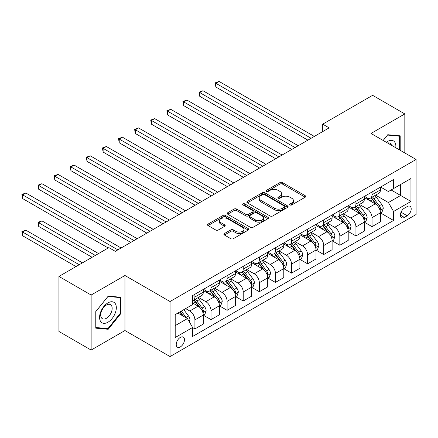 <?xml version="1.0" encoding="UTF-8"?>
<svg xmlns="http://www.w3.org/2000/svg" width="438" height="438" viewBox="0 0 438 438"><rect width="100%" height="100%" fill="white"/><g stroke="black" fill="none" stroke-linecap="round" stroke-linejoin="round"><path stroke-width="0.66" d="M290.016 204.946A1.254 0.723 0 0 0 291.79 204.946L305.226 197.188A1.79 1.035 0 0 0 305.746 196.459A1.79 1.035 0 0 0 305.226 195.731L282.461 182.586A1.79 1.035 0 0 0 279.931 182.586L266.501 190.344A1.254 0.723 0 0 0 266.134 190.853A1.254 0.723 0 0 0 266.501 191.368A1.254 0.723 0 0 0 268.27 191.368L270.005 190.36A5.721 3.301 0 0 1 278.103 190.36L279.997 191.455A5.721 3.301 0 0 1 281.672 193.793A5.721 3.301 0 0 1 279.997 196.131L278.256 197.133A1.254 0.723 0 0 0 277.889 197.648A1.254 0.723 0 0 0 278.256 198.157A1.254 0.723 0 0 0 280.03 198.157L281.765 197.155A5.721 3.301 0 0 1 289.857 197.155L291.757 198.25A5.721 3.301 0 0 1 293.433 200.582A5.721 3.301 0 0 1 291.757 202.92L290.016 203.922A1.254 0.723 0 0 0 289.649 204.436A1.254 0.723 0 0 0 290.016 204.946L290.016 203.922M180.352 346.907A5.831 3.367 120 0 0 184.163 341.771A5.831 3.367 120 0 0 183.27 337.101A5.831 3.367 120 0 0 180.352 337.386A5.831 3.367 120 0 0 176.547 342.527A5.831 3.367 120 0 0 177.439 347.197A5.831 3.367 120 0 0 180.352 346.907M224.42 233.547A1.79 1.035 0 0 0 223.9 234.275A1.79 1.035 0 0 0 224.42 235.003L230.81 238.694A1.79 1.035 0 0 0 233.339 238.694L248.258 230.076A1.79 1.035 0 0 0 248.784 229.348A1.79 1.035 0 0 0 248.258 228.62L225.499 215.474A1.79 1.035 0 0 0 222.969 215.474L208.05 224.092A1.79 1.035 0 0 0 207.524 224.82A1.79 1.035 0 0 0 208.05 225.554L215.759 230.005A1.79 1.035 0 0 0 218.288 230.005L224.678 226.32A1.79 1.035 0 0 0 225.198 225.586A1.79 1.035 0 0 0 224.678 224.858L220.851 222.652A4.785 2.759 0 0 1 219.449 220.697A4.785 2.759 0 0 1 222.4 218.146A4.785 2.759 0 0 1 227.618 218.743L242.597 227.393A4.785 2.759 0 0 1 243.999 229.348A4.785 2.759 0 0 1 241.048 231.899A4.785 2.759 0 0 1 235.836 231.302L233.339 229.857A1.79 1.035 0 0 0 230.81 229.857L224.42 233.547L224.42 235.003M124.961 275.507L91.142 295.031L58.938 276.438L58.938 331.473L91.142 350.066L124.961 330.548L170.048 356.576L170.048 301.536L124.961 275.507L124.961 330.548M404.827 152.971L404.827 113.924L371.013 133.448L416.1 159.481L170.048 301.536M404.827 113.924L372.623 95.331L322.702 124.151L322.702 131.592M58.938 276.438L108.854 247.618L115.298 251.335L329.146 127.869L322.702 124.151M270.136 215.989A1.79 1.035 0 0 0 272.66 215.989L287.585 207.371A1.79 1.035 0 0 0 288.105 206.643A1.79 1.035 0 0 0 287.585 205.915L264.826 192.775A1.79 1.035 0 0 0 262.296 192.775L247.371 201.387A1.79 1.035 0 0 0 246.851 202.115A1.79 1.035 0 0 0 247.371 202.849L270.136 215.989M243.512 205.214A1.254 0.723 0 0 1 244.782 205.395L244.782 203.905L267.919 217.264A1.79 1.035 0 0 1 268.445 217.993A1.79 1.035 0 0 1 267.919 218.726L253 227.338A1.79 1.035 0 0 1 250.47 227.338L227.711 214.198L227.711 212.737A1.79 1.035 0 0 0 227.185 213.47A1.79 1.035 0 0 0 227.711 214.198M227.711 212.737L234.095 209.052A1.79 1.035 0 0 1 236.624 209.052L245.855 214.379A1.79 1.035 0 0 0 248.384 214.379L252.622 211.937A1.79 1.035 0 0 0 253.142 211.204A1.79 1.035 0 0 0 252.622 210.475L243.008 204.929A1.254 0.723 0 0 1 242.647 204.415A1.254 0.723 0 0 1 243.418 203.747A1.254 0.723 0 0 1 244.782 203.905M407.209 206.561L404.378 208.198A5.65 3.263 120 0 0 400.688 213.175A5.65 3.263 120 0 0 401.553 217.697A5.65 3.263 120 0 0 404.378 217.418L407.209 215.786A5.65 3.263 120 0 0 410.899 210.809A5.65 3.263 120 0 0 410.034 206.282A5.65 3.263 120 0 0 407.209 206.561M170.048 356.576L416.1 214.521L416.1 159.481M380.611 187.037L388.402 191.537L393.554 188.559L393.554 179.564L192.589 295.59L192.589 304.585L175.2 314.626L175.2 337.534L192.589 327.498L192.589 336.493L393.554 220.467L393.554 211.472L388.402 202.542L375.596 195.151M393.554 188.559L410.948 178.523L410.948 201.431L393.554 211.472M91.142 295.031L91.142 350.066M391.107 189.977L400.639 195.479L400.639 184.469L410.948 178.523M388.402 202.542L400.639 195.479L410.948 201.431M175.2 325.637L187.437 318.568L177.905 313.066M192.589 327.569L194.91 328.911L194.91 319.91A7.287 4.205 -120 0 0 189.758 310.985L185.635 308.604M194.91 328.911L203.281 324.076L203.281 315.075A7.287 4.205 -120 0 0 198.129 306.151L192.589 302.954M203.478 315.261L211.012 319.614L211.012 310.613A7.287 4.205 -120 0 0 205.86 301.689L198.463 297.413M211.012 319.614L219.389 314.78L219.389 305.779A7.287 4.205 -120 0 0 214.231 296.855L203.281 290.531M219.58 305.965L227.114 310.318L227.114 301.317A7.287 4.205 -120 0 0 221.962 292.392L214.565 288.116M227.114 310.318L235.491 305.483L235.491 296.482A7.287 4.205 -120 0 0 230.339 287.558L219.389 281.234M235.682 296.668L243.221 301.015L243.221 292.02A7.287 4.205 -120 0 0 238.064 283.096L230.667 278.82M243.221 301.015L251.593 296.181L251.593 287.186A7.287 4.205 -120 0 0 246.441 278.261L235.491 271.938M251.784 287.372L259.323 291.719L259.323 282.724A7.287 4.205 -120 0 0 254.171 273.794L246.769 269.523M259.323 291.719L267.695 286.885L267.695 277.889A7.287 4.205 -120 0 0 262.543 268.959L251.593 262.641M267.886 278.075L275.425 282.422L275.425 273.427A7.287 4.205 -120 0 0 270.273 264.497L262.871 260.227M275.425 282.422L283.797 277.588L283.797 268.593A7.287 4.205 -120 0 0 278.645 259.663L267.695 253.345M283.994 268.779L291.527 273.126L291.527 264.125A7.287 4.205 -120 0 0 286.375 255.201L278.979 250.93M291.527 273.126L299.899 268.291L299.899 259.291A7.287 4.205 -120 0 0 294.747 250.366L283.797 244.048M300.096 259.477L307.629 263.829L307.629 254.828A7.287 4.205 -120 0 0 302.477 245.904L295.081 241.634M307.629 263.829L316.006 258.995L316.006 249.994A7.287 4.205 -120 0 0 310.849 241.07L299.899 234.752M316.198 250.18L323.731 254.533L323.731 245.532A7.287 4.205 -120 0 0 318.579 236.608L311.183 232.337M323.731 254.533L332.108 249.698L332.108 240.697A7.287 4.205 -120 0 0 326.956 231.773L316.006 225.45M332.3 240.884L339.839 245.236L339.839 236.235A7.287 4.205 -120 0 0 334.681 227.311L327.285 223.041M339.839 245.236L348.21 240.402L348.21 231.401A7.287 4.205 -120 0 0 343.058 222.477L332.108 216.153M348.402 231.587L355.941 235.94L355.941 226.939A7.287 4.205 -120 0 0 350.789 218.014L343.387 213.744M355.941 235.94L364.312 231.105L364.312 222.104A7.287 4.205 -120 0 0 359.16 213.18L348.21 206.856M364.504 222.29L372.043 226.643L372.043 217.642A7.287 4.205 -120 0 0 366.891 208.718L359.488 204.447M372.043 226.643L380.414 221.809L380.414 212.808A7.287 4.205 -120 0 0 375.262 203.884L364.312 197.56M364.504 196.334L366.891 197.708A7.287 4.205 -120 0 0 370.532 198.069A7.287 4.205 -120 0 0 372.043 194.735L372.043 191.981M348.402 205.63L350.789 207.004A7.287 4.205 -120 0 0 354.43 207.366A7.287 4.205 -120 0 0 355.941 204.031L355.941 201.277M332.3 214.927L334.681 216.306A7.287 4.205 -120 0 0 338.328 216.662A7.287 4.205 -120 0 0 339.839 213.328L339.839 210.574M316.198 224.223L318.579 225.603A7.287 4.205 -120 0 0 322.226 225.964A7.287 4.205 -120 0 0 323.731 222.624L323.731 219.876M300.096 233.52L302.477 234.899A7.287 4.205 -120 0 0 306.124 235.261A7.287 4.205 -120 0 0 307.629 231.921L307.629 229.173M283.994 242.816L286.375 244.196A7.287 4.205 -120 0 0 290.016 244.557A7.287 4.205 -120 0 0 291.527 241.218L291.527 238.469M267.886 252.113L270.273 253.493A7.287 4.205 -120 0 0 273.914 253.854A7.287 4.205 -120 0 0 275.425 250.514L275.425 247.766M251.784 261.415L254.171 262.789A7.287 4.205 -120 0 0 257.812 263.15A7.287 4.205 -120 0 0 259.323 259.811L259.323 257.062M235.682 270.711L238.064 272.086A7.287 4.205 -120 0 0 241.71 272.447A7.287 4.205 -120 0 0 243.221 269.113L243.221 266.359M219.58 280.008L221.962 281.382A7.287 4.205 -120 0 0 225.608 281.743A7.287 4.205 -120 0 0 227.114 278.409L227.114 275.655M203.478 289.304L205.86 290.679A7.287 4.205 -120 0 0 209.506 291.04A7.287 4.205 -120 0 0 211.012 287.706L211.012 284.952M380.611 212.994L393.554 220.467M370.532 198.069L378.908 193.235A7.287 4.205 -120 0 0 380.414 189.9L380.414 187.146M354.43 207.366L362.806 202.531A7.287 4.205 -120 0 0 364.312 199.197L364.312 196.443M338.328 216.662L346.699 211.828A7.287 4.205 -120 0 0 348.21 208.493L348.21 205.74M322.226 225.964L330.597 221.13A7.287 4.205 -120 0 0 332.108 217.79L332.108 215.042M306.124 235.261L314.495 230.426A7.287 4.205 -120 0 0 316.006 227.087L316.006 224.338M290.016 244.557L298.393 239.723A7.287 4.205 -120 0 0 299.899 236.383L299.899 233.635M273.914 253.854L282.291 249.019A7.287 4.205 -120 0 0 283.797 245.68L283.797 242.931M257.812 263.15L266.184 258.316A7.287 4.205 -120 0 0 267.695 254.982L267.695 252.228M241.71 272.447L250.082 267.613A7.287 4.205 -120 0 0 251.593 264.278L251.593 261.524M225.608 281.743L233.98 276.909A7.287 4.205 -120 0 0 235.491 273.575L235.491 270.821M209.506 291.04L217.878 286.206A7.287 4.205 -120 0 0 219.389 282.871L219.389 280.117M192.589 300.632A7.287 4.205 -120 0 0 193.399 300.337L201.776 295.502A7.287 4.205 -120 0 0 203.281 292.168L203.281 289.414M193.399 300.337A7.287 4.205 -120 0 0 194.91 297.002L194.91 294.248M187.437 318.568L192.589 327.498M400.19 150.294L400.19 135.835L387.761 134.723L383.151 140.456M95.78 328.161L108.213 329.272L120.642 313.805L120.642 297.232L108.213 296.121L95.78 311.582L95.78 328.161M120.001 313.433L120.642 313.805M106.899 328.511L108.213 329.272M290.52 205.121L291.757 204.409A5.721 3.301 0 0 0 293.433 202.071L293.433 200.582M281.672 193.793L281.672 195.282A5.721 3.301 0 0 1 279.997 197.62L278.76 198.332M305.198 197.204L282.461 184.075A1.79 1.035 0 0 0 279.931 184.075L266.999 191.543M287.558 207.388L264.826 194.258A1.79 1.035 0 0 0 262.296 194.258L247.399 202.86M284.421 207.152A1.254 0.723 0 0 0 284.788 206.643A1.254 0.723 0 0 0 284.421 206.134L264.442 194.598A1.254 0.723 0 0 0 262.674 194.598L260.84 195.655A5.721 3.301 0 0 0 259.165 197.992A5.721 3.301 0 0 0 260.84 200.33L274.495 208.214A5.721 3.301 0 0 0 282.587 208.214L284.421 207.152L284.421 208.641A1.254 0.723 0 0 0 284.788 208.132L284.788 206.643M259.165 197.992L259.165 199.482A5.721 3.301 0 0 0 260.84 201.814L260.84 200.33M284.421 208.641L282.587 209.698A5.721 3.301 0 0 1 274.495 209.698L260.84 201.814M227.733 214.215L234.095 210.541L234.095 209.052M253.142 211.204L253.142 212.693A1.79 1.035 0 0 1 252.622 213.421L248.384 215.868A1.79 1.035 0 0 1 245.855 215.868L236.624 210.541A1.79 1.035 0 0 0 234.095 210.541M244.782 205.395L267.897 218.737M255.436 219.909A4.785 2.759 0 0 0 260.648 220.511A4.785 2.759 0 0 0 263.599 217.96A4.785 2.759 0 0 0 262.198 216.005L256.92 212.956A1.79 1.035 0 0 0 254.39 212.956L250.153 215.403A1.79 1.035 0 0 0 249.633 216.131A1.79 1.035 0 0 0 250.153 216.865L255.436 219.909L255.436 221.398A4.785 2.759 0 0 0 260.648 222A4.785 2.759 0 0 0 263.599 219.443L263.599 217.96M249.633 216.131L249.633 217.62A1.79 1.035 0 0 0 250.153 218.348L250.153 216.865M255.436 221.398L250.153 218.348M243.999 229.348L243.999 230.837A4.785 2.759 0 0 1 241.048 233.388A4.785 2.759 0 0 1 235.836 232.786L233.339 231.346A1.79 1.035 0 0 0 230.81 231.346L224.448 235.02M219.449 220.697L219.449 222.186A4.785 2.759 0 0 0 220.851 224.136L220.851 222.652M224.65 226.331L220.851 224.136M248.236 230.092L225.499 216.963A1.79 1.035 0 0 0 222.969 216.963L208.072 225.565M380.414 213.103L381.963 212.211L383.25 208.493A4.829 2.787 -120 0 0 381.712 204.382L376.445 197.357A13.939 8.048 -120 0 0 374.923 195.534M369.688 200.664A13.939 8.048 -120 0 0 366.836 197.68M379.976 210.147L380.644 208.702A4.829 2.787 -120 0 0 379.259 205.794L373.997 198.77A13.939 8.048 -120 0 0 372.475 196.947M371.178 197.697A11.569 6.679 60 0 1 373.077 199.854L377.534 205.805M215.846 124.189L275.683 158.737L183.637 105.596L183.637 101.879L186.856 100.017L282.121 155.019M370.931 197.839A13.939 8.048 60 0 1 372.453 199.662L375.952 204.332M311.111 138.282L215.846 83.28L219.066 81.424L314.331 136.426M307.887 140.144L215.846 87.003L215.846 83.28L215.135 82.875L219.066 81.424M215.846 87.003L215.135 82.875M364.312 222.405L365.861 221.513L367.148 217.79A4.829 2.787 -120 0 0 365.604 213.678L360.343 206.654A13.939 8.048 -120 0 0 358.821 204.831M353.586 209.961A13.939 8.048 -120 0 0 350.734 206.977M363.874 219.443L364.542 217.998A4.829 2.787 -120 0 0 363.157 215.091L357.895 208.066A13.939 8.048 -120 0 0 356.373 206.243M355.076 206.993A11.569 6.679 60 0 1 356.975 209.156L361.432 215.102M199.739 133.486L259.581 168.033L167.535 114.893L167.535 111.175L170.754 109.314L266.019 164.316M354.829 207.136A13.939 8.048 60 0 1 356.351 208.959L359.85 213.629M348.21 231.702L349.754 230.81L351.046 227.087A4.829 2.787 -120 0 0 349.502 222.975L344.241 215.95A13.939 8.048 -120 0 0 342.719 214.127M337.484 219.257A13.939 8.048 -120 0 0 334.632 216.273M347.772 228.74L348.434 227.295A4.829 2.787 -120 0 0 347.055 224.393L341.793 217.363A13.939 8.048 -120 0 0 340.271 215.54M338.974 216.29A11.569 6.679 60 0 1 340.873 218.452L345.325 224.398M183.637 142.783L243.473 177.33L151.433 124.189L151.433 120.472L154.652 118.61L249.917 173.612M338.727 216.438A13.939 8.048 60 0 1 340.244 218.255L343.742 222.926M332.108 240.999L333.652 240.106L334.939 236.383A4.829 2.787 -120 0 0 333.4 232.271L328.139 225.247A13.939 8.048 -120 0 0 326.617 223.424M321.382 228.554A13.939 8.048 -120 0 0 318.53 225.57M331.665 238.042L332.332 236.591A4.829 2.787 -120 0 0 330.953 233.689L325.691 226.66A13.939 8.048 -120 0 0 324.169 224.842M322.872 225.586A11.569 6.679 60 0 1 324.772 227.749L329.223 233.695M167.535 152.079L227.371 186.626L135.331 133.486L135.331 129.768L138.55 127.907L233.815 182.909M322.62 225.734A13.939 8.048 60 0 1 324.142 227.552L327.64 232.222M295.004 147.579L199.739 92.582L202.964 90.721L298.229 145.723M291.785 149.44L199.739 96.3L199.739 92.582L199.033 92.172L202.964 90.721M199.739 96.3L199.033 92.172M278.902 156.875L182.931 101.468L186.856 100.017M183.637 105.596L182.931 101.468M262.8 166.172L166.829 110.765L170.754 109.314M167.535 114.893L166.829 110.765M316.006 250.295L317.55 249.403L318.837 245.68A4.829 2.787 -120 0 0 317.298 241.573L312.031 234.544A13.939 8.048 -120 0 0 310.515 232.726M305.275 237.85A13.939 8.048 -120 0 0 302.423 234.867M315.563 247.339L316.231 245.888A4.829 2.787 -120 0 0 314.851 242.986L309.584 235.956A13.939 8.048 -120 0 0 308.067 234.138M306.77 234.883A11.569 6.679 60 0 1 308.67 237.046L313.121 242.991M151.433 161.376L211.269 195.923L119.224 142.783L119.224 139.065L122.448 137.203L217.713 192.205M306.518 235.031A13.939 8.048 60 0 1 308.04 236.849L311.538 241.524M246.698 175.474L150.721 120.061L154.652 118.61M151.433 124.189L150.721 120.061M395.788 147.754A11.842 6.838 120 0 0 394.753 142.131A11.842 6.838 120 0 0 386.3 142.273M391.49 145.274A8.108 4.681 120 0 0 390.942 144.097A8.108 4.681 120 0 0 390.028 143.248A8.108 4.681 120 0 0 387.548 142.996M387.477 135.074L399.544 136.169L399.544 149.922M398.75 135.703L399.544 136.169M383.173 140.472L387.499 135.09M107.956 302.877A11.842 6.838 120 0 0 99.579 317.38A11.842 6.838 120 0 0 107.956 322.215A11.842 6.838 120 0 0 116.327 307.711A11.842 6.838 120 0 0 107.956 302.877M106.429 305.045A8.108 4.681 120 0 0 101.134 312.19A8.108 4.681 120 0 0 102.377 318.689A8.108 4.681 120 0 0 106.429 318.284A8.108 4.681 120 0 0 111.728 311.139A8.108 4.681 120 0 0 110.486 304.645A8.108 4.681 120 0 0 106.429 305.045M120.001 313.624L107.956 328.604L95.911 327.531L95.911 311.467L107.956 296.488L120.001 297.561L120.001 313.624M119.202 297.101L120.001 297.561M299.899 259.592L301.448 258.699L302.735 254.982A4.829 2.787 -120 0 0 301.196 250.87L295.929 243.84A13.939 8.048 -120 0 0 294.407 242.022M289.173 247.152A13.939 8.048 -120 0 0 286.321 244.163M299.461 256.635L300.129 255.184A4.829 2.787 -120 0 0 298.749 252.283L293.482 245.253A13.939 8.048 -120 0 0 291.96 243.435M290.668 244.18A11.569 6.679 60 0 1 292.562 246.342L297.019 252.288M135.331 170.672L195.167 205.219L103.122 152.079L103.122 148.362L106.346 146.5L201.611 201.502M290.416 244.327A13.939 8.048 60 0 1 291.938 246.145L295.436 250.821M283.797 268.888L285.346 267.996L286.633 264.278A4.829 2.787 -120 0 0 285.089 260.167L279.827 253.137A13.939 8.048 -120 0 0 278.305 251.319M273.071 256.449A13.939 8.048 -120 0 0 270.219 253.46M283.359 265.932L284.027 264.481A4.829 2.787 -120 0 0 282.641 261.579L277.38 254.549A13.939 8.048 -120 0 0 275.858 252.731M274.56 253.482A11.569 6.679 60 0 1 276.46 255.639L280.917 261.585M119.224 179.974L179.065 214.521L87.02 161.376L87.02 157.658L90.239 155.797L185.504 210.798M274.314 253.624A13.939 8.048 60 0 1 275.836 255.442L279.334 260.117M267.695 278.185L269.239 277.292L270.531 273.575A4.829 2.787 -120 0 0 268.987 269.463L263.725 262.433A13.939 8.048 -120 0 0 262.203 260.615M256.969 265.746A13.939 8.048 -120 0 0 254.117 262.756M267.257 275.228L267.925 273.777A4.829 2.787 -120 0 0 266.539 270.876L261.278 263.851A13.939 8.048 -120 0 0 259.756 262.028M258.458 262.778A11.569 6.679 60 0 1 260.358 264.935L264.815 270.881M103.122 189.271L162.963 223.818L70.918 170.672L70.918 166.955L74.137 165.099L169.402 220.095M258.212 262.92A13.939 8.048 60 0 1 259.729 264.744L263.233 269.414M251.593 287.481L253.137 286.589L254.423 282.871A4.829 2.787 -120 0 0 252.885 278.76L247.623 271.73A13.939 8.048 -120 0 0 246.101 269.912M240.867 275.042A13.939 8.048 -120 0 0 238.015 272.053M251.155 284.525L251.817 283.074A4.829 2.787 -120 0 0 250.437 280.172L245.176 273.148A13.939 8.048 -120 0 0 243.654 271.325M242.356 272.075A11.569 6.679 60 0 1 244.256 274.232L248.707 280.178M87.02 198.567L146.856 233.115L54.816 179.969L54.816 176.251L58.035 174.395L153.3 229.392M242.11 272.217A13.939 8.048 60 0 1 243.627 274.04L247.125 278.71M235.491 296.778L237.035 295.885L238.321 292.168A4.829 2.787 -120 0 0 236.783 288.056L231.521 281.032A13.939 8.048 -120 0 0 229.999 279.209M224.765 284.339A13.939 8.048 -120 0 0 221.907 281.349M235.047 293.821L235.715 292.37A4.829 2.787 -120 0 0 234.335 289.469L229.069 282.444A13.939 8.048 -120 0 0 227.552 280.621M226.254 281.371A11.569 6.679 60 0 1 228.154 283.528L232.605 289.474M70.918 207.864L130.754 242.411L38.714 189.271L38.714 185.548L41.933 183.692L137.198 238.688M226.003 281.514A13.939 8.048 60 0 1 227.525 283.337L231.023 288.007M230.596 184.77L134.619 129.358L138.55 127.907M135.331 133.486L134.619 129.358M214.489 194.067L118.517 138.654L122.448 137.203M119.224 142.783L118.517 138.654M198.387 203.363L102.415 147.951L106.346 146.5M103.122 152.079L102.415 147.951M182.285 212.66L86.313 157.247L90.239 155.797M87.02 161.376L86.313 157.247M166.183 221.956L70.211 166.544L74.137 165.099M70.918 170.672L70.211 166.544M219.389 306.074L220.933 305.182L222.219 301.464A4.829 2.787 -120 0 0 220.681 297.353L215.414 290.328A13.939 8.048 -120 0 0 213.897 288.505M208.658 293.635A13.939 8.048 -120 0 0 205.805 290.651M218.945 303.118L219.613 301.667A4.829 2.787 -120 0 0 218.234 298.765L212.967 291.741A13.939 8.048 -120 0 0 211.45 289.918M210.152 290.668A11.569 6.679 60 0 1 212.047 292.825L216.503 298.771M54.816 217.16L108.213 247.99L22.606 198.567L22.606 194.844L25.831 192.988L121.096 247.99M209.901 290.81A13.939 8.048 60 0 1 211.423 292.633L214.921 297.303M150.081 231.253L54.104 175.841L58.035 174.395M54.816 179.969L54.104 175.841M203.281 315.371L204.831 314.479L206.117 310.761A4.829 2.787 -120 0 0 204.579 306.649L199.312 299.625A13.939 8.048 -120 0 0 197.79 297.802M202.843 312.414L203.511 310.969A4.829 2.787 -120 0 0 202.132 308.062L196.865 301.037A13.939 8.048 -120 0 0 195.343 299.214M194.045 299.964A11.569 6.679 60 0 1 195.945 302.121L200.401 308.067M98.55 253.564L41.933 220.878L38.714 222.739L38.714 226.457L92.106 257.287M193.799 300.107A13.939 8.048 60 0 1 195.321 301.93L198.819 306.6M38.714 226.457L38.002 222.329L95.331 255.425M38.002 222.329L41.933 220.878M133.979 240.55L38.002 185.143L41.933 183.692M38.714 189.271L38.002 185.143M189.369 321.919L190.015 320.058A4.829 2.787 -120 0 0 188.471 315.946L183.774 309.677M82.448 262.86L25.831 230.174L22.606 232.036L22.606 235.754L76.004 266.583M186.468 318.01A4.829 2.787 -120 0 0 186.024 317.358L181.327 311.09M180.122 311.79L183.495 316.291M179.783 311.982L182.646 315.803M22.606 235.754L21.9 231.625L79.223 264.722M21.9 231.625L25.831 230.174M117.871 249.846L21.9 194.439L25.831 192.988M22.606 198.567L21.9 194.439M189.758 310.985L198.129 306.151M205.86 301.689L214.231 296.855M221.962 292.392L230.339 287.558M238.064 283.096L246.441 278.261M254.171 273.794L262.543 268.959M270.273 264.497L278.645 259.663M286.375 255.201L294.747 250.366M302.477 245.904L310.849 241.07M318.579 236.608L326.956 231.773M334.681 227.311L343.058 222.477M350.789 218.014L359.16 213.18M366.891 208.718L375.262 203.884M372.043 194.735L380.414 189.9M372.043 217.642L380.414 212.808M355.941 226.939L364.312 222.104M355.941 204.031L364.312 199.197M339.839 236.235L348.21 231.401M339.839 213.328L348.21 208.493M323.731 245.532L332.108 240.697M323.731 222.624L332.108 217.79M307.629 254.828L316.006 249.994M307.629 231.921L316.006 227.087M291.527 264.125L299.899 259.291M291.527 241.218L299.899 236.383M275.425 273.427L283.797 268.593M275.425 250.514L283.797 245.68M259.323 282.724L267.695 277.889M259.323 259.811L267.695 254.982M243.221 292.02L251.593 287.186M243.221 269.113L251.593 264.278M227.114 301.317L235.491 296.482M227.114 278.409L235.491 273.575M211.012 310.613L219.389 305.779M211.012 287.706L219.389 282.871M194.91 319.91L203.281 315.075M194.91 297.002L203.281 292.168M401.033 212.216L407.209 215.786M400.381 215.113L404.378 217.418M291.757 204.409L291.757 202.92M278.256 198.157L278.256 197.133M279.997 197.62L279.997 196.131M266.501 191.368L266.501 190.344M279.931 184.075L279.931 182.586M282.461 184.075L282.461 182.586M305.226 197.188L305.226 195.731M247.371 202.849L247.371 201.387M262.296 194.258L262.296 192.775M264.826 194.258L264.826 192.775M287.585 207.371L287.585 205.915M274.495 209.698L274.495 208.214M282.587 209.698L282.587 208.214M236.624 210.541L236.624 209.052M245.855 215.868L245.855 214.379M248.384 215.868L248.384 214.379M252.622 213.421L252.622 211.937M267.919 218.726L267.919 217.264M230.81 231.346L230.81 229.857M233.339 231.346L233.339 229.857M235.836 232.786L235.836 231.302M224.678 226.32L224.678 224.858M208.05 225.554L208.05 224.092M222.969 216.963L222.969 215.474M225.499 216.963L225.499 215.474M248.258 230.076L248.258 228.62M380.053 210.415L383.217 208.587M373.997 198.77L376.445 197.357M370.203 200.96L372.453 199.662M379.259 205.794L381.712 204.382M378.881 207.683L380.644 208.702M363.951 219.712L367.115 217.883M357.895 208.066L360.343 206.654M354.101 210.256L356.351 208.959M363.157 215.091L365.604 213.678M362.774 216.98L364.542 217.998M347.849 229.008L351.013 227.18M341.793 217.363L344.241 215.95M337.994 219.553L340.244 218.255M347.055 224.393L349.502 222.975M346.672 226.276L348.434 227.295M331.747 238.305L334.911 236.476M325.691 226.66L328.139 225.247M321.892 228.85L324.142 227.552M330.953 233.689L333.4 232.271M330.57 235.573L332.332 236.591M315.645 247.601L318.804 245.773M309.584 235.956L312.031 234.544M305.79 238.152L308.04 236.849M314.851 242.986L317.298 241.573M314.468 244.869L316.231 245.888M299.543 256.898L302.702 255.075M293.482 245.253L295.929 243.84M289.688 247.448L291.938 246.145M298.749 252.283L301.196 250.87M298.366 254.166L300.129 255.184M283.435 266.195L286.6 264.371M277.38 254.549L279.827 253.137M273.586 256.745L275.836 255.442M282.641 261.579L285.089 260.167M282.264 263.462L284.027 264.481M267.333 275.491L270.498 273.668M261.278 263.851L263.725 262.433M257.484 266.041L259.729 264.744M266.539 270.876L268.987 269.463M266.156 272.759L267.925 273.777M251.231 284.788L254.396 282.964M245.176 273.148L247.623 271.73M241.376 275.338L243.627 274.04M250.437 280.172L252.885 278.76M250.054 282.056L251.817 283.074M235.129 294.084L238.294 292.261M229.069 282.444L231.521 281.032M225.274 284.634L227.525 283.337M234.335 289.469L236.783 288.056M233.952 291.352L235.715 292.37M219.027 303.381L222.186 301.558M212.967 291.741L215.414 290.328M209.172 293.931L211.423 292.633M218.234 298.765L220.681 297.353M217.85 300.649L219.613 301.667M202.925 312.677L206.084 310.854M196.865 301.037L199.312 299.625M193.07 303.227L195.321 301.93M202.132 308.062L204.579 306.649M201.748 309.945L203.511 310.969M188.756 320.857L189.982 320.151M186.024 317.358L188.471 315.946"/></g></svg>
